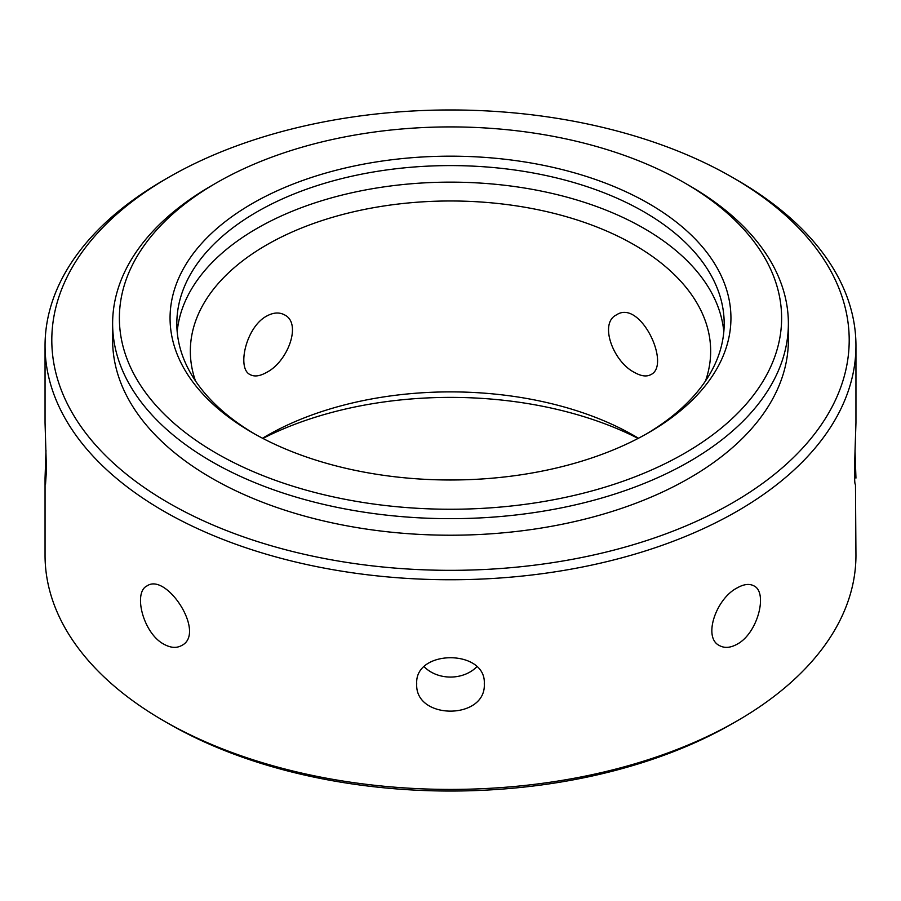 <?xml version="1.0" encoding="UTF-8"?>
<svg xmlns="http://www.w3.org/2000/svg" width="901" height="901" viewBox="0 0 901 901"><rect width="100%" height="100%" fill="white"/><g stroke="black" fill="none" stroke-linecap="round" stroke-linejoin="round"><path stroke-width="1.35" d="M684.636 453.259A331.118 191.17 180 0 1 216.364 453.259A331.118 191.17 180 0 1 216.364 182.903A331.118 191.17 180 0 1 684.636 182.903A331.118 191.17 180 0 1 684.636 453.259M252.201 203.592A280.436 161.91 180 0 1 648.799 203.592A280.436 161.91 180 0 1 648.799 432.57A280.436 161.91 180 0 1 252.201 432.57A280.436 161.91 180 0 1 252.201 203.592M254.623 433.944A273.679 158.002 180 0 1 176.821 323.594A273.679 158.002 180 0 1 256.976 211.87A273.679 158.002 180 0 1 555.23 177.621A273.679 158.002 180 0 1 724.179 323.594A273.679 158.002 180 0 1 646.377 433.944M684.636 182.903L689.423 185.662A337.875 195.066 180 0 1 788.375 323.594A337.875 195.066 180 0 1 689.411 461.537A337.875 195.066 180 0 1 321.195 503.817A337.875 195.066 180 0 1 112.625 323.594A337.875 195.066 180 0 1 211.577 185.662A337.875 195.066 180 0 1 211.589 185.662L216.364 182.903M177.193 331.872A273.679 158.002 180 0 1 256.976 228.426A273.679 158.002 180 0 1 548.574 192.634A273.679 158.002 180 0 1 723.807 331.872M112.625 323.594L112.625 340.15A337.875 195.066 0 0 0 450.5 535.217A337.875 195.066 0 0 0 788.375 340.15L788.375 323.594M424.191 666.785A33.788 27.593 180 0 0 476.809 666.785M195.506 380.977A260.164 150.208 180 0 1 190.336 351.187A260.164 150.208 180 0 1 450.5 200.979A260.164 150.208 180 0 1 710.664 351.187A260.164 150.208 180 0 1 705.494 380.977M262.889 438.415A283.139 163.464 180 0 1 638.111 438.415M638.46 438.235A260.164 150.208 0 0 0 634.462 435.881L634.462 435.881A260.164 150.208 0 0 0 266.538 435.881A260.164 150.208 0 0 0 262.54 438.235M45.05 345.669L45.05 422.907L46.458 470.007L45.523 484.287L45.05 478.093L45.05 555.331A405.45 234.08 0 0 0 163.802 720.856L168.577 723.616A398.692 230.183 0 0 0 732.423 723.616L737.198 720.856A405.45 234.08 0 0 0 855.95 555.331L855.477 484.287C853.45 486.112 855.477 439.699 855.95 422.907L855.95 345.669A405.45 234.08 180 0 1 737.198 511.194A405.45 234.08 180 0 1 295.337 561.931A405.45 234.08 180 0 1 45.05 345.669A405.45 234.08 180 0 1 163.802 180.144L168.577 177.384A398.692 230.183 180 0 1 732.423 177.384A398.692 230.183 180 0 1 732.423 502.916A398.692 230.183 180 0 1 168.588 502.916A398.692 230.183 180 0 1 168.577 177.384M45.05 478.093L45.985 450.5M484.287 683.769C486.382 720.214 414.663 720.293 416.712 683.769C414.618 649.092 486.337 649.024 484.287 683.769M163.802 644.159C143.146 633.29 132.864 592.261 147.088 585.875C166.516 572.225 206.599 633.583 181.551 645.567C176.461 648.36 170.548 647.898 163.802 644.159M634.462 372.428C613.266 361.864 598.816 323.245 616.419 314.911C640.352 298.659 671.436 365.209 650.882 374.602C646.603 376.933 641.129 376.213 634.462 372.428M266.538 316.15C273.273 312.433 279.287 312.016 284.581 314.911C302.15 323.234 287.791 361.83 266.538 372.428C259.893 376.201 254.42 376.933 250.118 374.602C236.659 368.655 245.95 327.131 266.538 316.15M163.802 720.856A405.45 234.08 0 0 0 737.198 720.856M732.423 177.384L737.198 180.144A405.45 234.08 180 0 1 855.95 345.669M737.198 644.159C730.474 647.898 724.562 648.36 719.448 645.567C702.611 637.671 716.07 598.557 737.198 587.88C743.854 584.118 749.429 583.454 753.912 585.875C768.114 592.25 757.899 633.245 737.198 644.159M855.015 450.5L855.95 478.093"/></g></svg>
